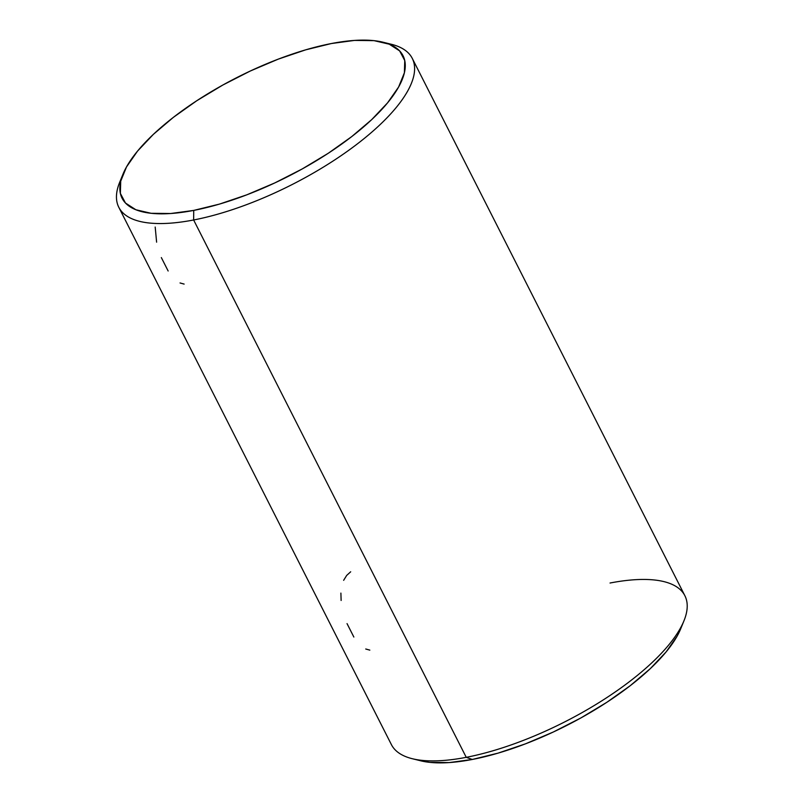 <?xml version="1.0" encoding="UTF-8"?>
<svg xmlns="http://www.w3.org/2000/svg" width="803" height="803" viewBox="0 0 803 803"><rect width="100%" height="100%" fill="white"/><g stroke="black" fill="none" stroke-linecap="round" stroke-linejoin="round"><path stroke-width="1.2" d="M350.69 571.786L346.675 575.42L343.644 580.328M118.794 207.274L391.402 744.622A164.545 58.157 -26.9 0 0 466.242 757.329L193.633 219.982A164.545 58.157 -26.9 0 0 374.148 130.076A164.545 58.157 -26.9 0 0 391.442 44.306L383.101 42.228A157.518 55.678 153.1 0 1 366.539 124.345A157.518 55.678 153.1 0 1 193.734 210.406L193.633 219.982L466.242 757.329L472.284 759.467A157.518 55.678 -26.9 0 0 680.693 628.809L683.945 620.849A164.545 58.157 153.1 0 1 466.242 757.329A164.545 58.157 -26.9 0 0 625.065 684.939A164.545 58.157 -26.9 0 0 684.879 595.726L412.27 58.378A164.545 58.157 153.1 0 1 352.457 147.591A164.545 58.157 153.1 0 1 193.633 219.982A164.545 58.157 153.1 0 1 118.794 207.274A164.545 58.157 153.1 0 1 121.574 178.065M122.979 174.191L119.727 182.151A164.545 58.157 -26.9 0 0 193.633 219.982L193.734 210.406A157.518 55.678 153.1 0 1 122.979 174.191A157.518 55.678 153.1 0 1 331.388 43.533L305.672 49.846L278.3 59.121L250.325 71.005L222.822 85.038L196.845 100.686L173.388 117.338L153.363 134.362L137.534 151.105L126.513 166.924L120.711 181.197L120.37 193.393L125.489 203.039L135.868 209.754L151.125 213.297L170.658 213.518L193.734 210.406L219.44 204.103L246.812 194.818L274.787 182.933L302.299 168.901L328.276 153.263L351.724 136.6L371.749 119.577L387.578 102.834L398.609 87.015L404.401 72.742L404.752 60.546L399.633 50.9L389.244 44.185L373.987 40.642L354.454 40.421L331.388 43.533A157.518 55.678 153.1 0 1 383.101 42.228M610.039 583.018A164.545 58.157 153.1 0 1 683.945 620.849M387.056 43.372A164.545 58.157 153.1 0 1 412.27 58.378M420.21 760.692L429.675 762.358L449.218 762.579L472.284 759.467L498.001 753.154L525.373 743.879L553.347 731.995L580.85 717.962L606.827 702.314L630.285 685.662L650.31 668.638L666.139 651.895L677.16 636.076L680.834 628.458M466.242 757.329A164.545 58.157 153.1 0 1 412.23 758.694L420.571 760.772A157.518 55.678 -26.9 0 0 472.284 759.467L466.242 757.329M180.043 282.967L184.128 284.081M161.333 257.572L168.148 271.002M155.19 227.058L156.615 242.165M365.736 649.005L369.832 650.129M347.037 623.61L353.852 637.04M340.894 593.096L341.124 600.473"/></g></svg>

